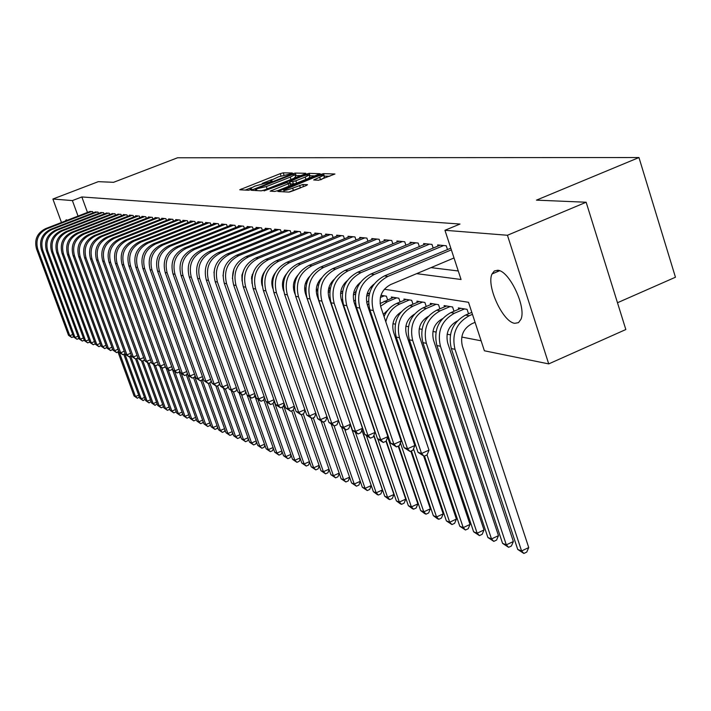 <?xml version="1.0" encoding="UTF-8"?>
<svg xmlns="http://www.w3.org/2000/svg" width="711" height="711" viewBox="0 0 711 711"><rect width="100%" height="100%" fill="white"/><g stroke="black" fill="none" stroke-linecap="round" stroke-linejoin="round"><path stroke-width="1.07" d="M291.448 173.626L292.363 173.013L283.245 172.835L280.25 173.662L239.758 189.766L248.53 190.264L250.654 189.686L251.712 189.135L250.068 188.628L254.876 186.122L271.122 181.625L272.162 181.083L270.456 180.594L278.436 176.861L291.448 173.626M514.817 323.309C502.961 322.332 486.093 285.706 492.039 273.957L494.323 270.989L497.673 270.269C509.12 270.349 526.593 307.054 520.959 319.275L518.506 322.643L514.817 323.309M65.492 220.943L65.883 220.072L67.465 220.179M318.652 180.247L334.943 173.999L323.505 173.635L320.305 174.506L277.939 191.472L288.79 192.094L306.139 185.615L307.507 184.673L302.788 184.505L292.63 188.131C286.977 190.184 283.991 190.841 283.662 190.095L314.68 177.279C320.359 175.217 323.354 174.568 323.683 175.324L313.711 179.972L318.652 180.247M61.484 222.49L52.881 199.027L98.305 181.661L113.582 182.309L177.581 157.771L638.967 157.54L536.458 200.138L586.148 202.235L507.441 235.261L548.723 363.899L484.387 350.781L468.513 302.291L384.349 289.235M52.881 199.027L72.389 200.582L78.05 216.091M416.655 273.646L461.057 279.494L444.953 230.284L460.008 224.045L81.845 196.956L72.389 200.582M444.953 230.284L507.441 235.261M304.424 174.168L305.739 173.28L295.261 173.075L292.203 173.919L251.152 190.272L261.221 190.841L264.323 189.997L304.424 174.168M309.125 173.351L320.146 173.697L277.912 190.592L274.748 191.455L270.162 191.126L288.168 183.811L289.519 182.887L286.542 182.789L264.083 190.886L305.997 174.204L309.125 173.351L309.943 175.768L315.089 175.893M93.052 212.9L92.572 211.576L89.497 211.665M98.509 213.451L98.02 212.1L94.883 212.189M104.073 214.02L103.575 212.642L100.375 212.731M109.752 214.598L109.245 213.184L105.983 213.282M115.538 215.184L115.022 213.744L111.698 213.842M121.457 215.789L120.923 214.313L117.528 214.411M127.482 216.402L126.949 214.9L123.314 214.544L123.483 214.998M133.641 217.033L133.09 215.495L129.393 215.131L129.553 215.593M139.934 217.673L139.374 216.1L135.588 215.735L135.757 216.206M146.359 218.321L145.782 216.722L141.924 216.348L142.093 216.828M152.918 218.997L152.332 217.353L148.386 216.971L148.563 217.459M159.628 219.681L159.033 218.001L154.998 217.61L155.176 218.117M166.481 220.383L165.867 218.659L161.752 218.259L161.93 218.775M173.493 221.103L172.871 219.335L168.649 218.935L168.836 219.459M180.656 221.832L180.016 220.028L175.706 219.61L175.901 220.152M187.988 222.587L187.34 220.739L182.923 220.312L183.118 220.863M195.489 223.352L194.823 221.459L190.308 221.023L190.512 221.592M203.168 224.143L202.484 222.205L197.862 221.752L198.067 222.33M211.025 224.952L210.323 222.961L205.595 222.499L205.808 223.094M219.068 225.778L218.348 223.734L213.513 223.272L213.727 223.876M227.307 226.622L226.578 224.534L221.619 224.054L221.832 224.676M235.75 227.493L235.003 225.343L229.92 224.854L230.142 225.494M244.397 228.382L243.633 226.178L238.425 225.68L238.656 226.338M253.267 229.298L252.485 227.031L247.144 226.516L247.384 227.191M262.368 230.24L261.559 227.911L256.084 227.387L256.324 228.08M271.7 231.208L270.873 228.809L265.256 228.267L265.505 228.986M281.272 232.195L280.427 229.733L274.659 229.182L274.917 229.911M291.101 233.217L290.23 230.684L284.32 230.115L284.578 230.862M301.197 234.266L300.3 231.662L294.23 231.075L294.496 231.848M311.56 235.341L310.645 232.657L304.406 232.053L304.681 232.853M322.216 236.443L321.274 233.688L314.857 233.066L315.142 233.883M333.166 237.59L332.197 234.746L325.611 234.106L325.896 234.95M344.426 238.763L343.431 235.83L336.659 235.172L336.952 236.043M356.007 239.971L354.993 236.941L348.017 236.274L348.319 237.172M367.934 241.216L366.885 238.096L359.713 237.403L360.024 238.327M380.207 242.495L379.132 239.278L371.746 238.567L372.066 239.518M392.854 243.829L391.752 240.496L384.136 239.767L384.464 240.745M405.892 245.188L404.746 241.758L396.907 240.993L397.245 242.016M419.33 246.601L418.157 243.055L410.06 242.273L410.407 243.322M433.186 248.068L431.977 244.388L423.632 243.58L423.987 244.673M447.495 249.57L446.241 245.766L437.629 244.931L438.003 246.059M81.845 196.956L87.48 212.438M430.99 267.629L458.275 270.98M392.934 323.701L395.325 324.163M405.865 326.207L408.461 326.713M419.188 328.793L422.005 329.335M432.937 331.459L435.976 332.046M447.112 334.206L450.401 334.845M461.759 337.05L481.125 340.809M252.467 275.424L252.192 274.624M284.151 279.521L283.307 279.379M295.252 281.334L294.256 281.165M306.69 283.191L305.534 283.005M318.475 285.12L317.15 284.898M330.064 289.564L329.122 286.853M341.067 291.848L340.853 291.234M355.909 292.025L355.624 291.172L356.113 291.252M367.543 294.105L367.285 293.35M369.48 293.43L367.365 293.083M387.611 299.838L386.384 296.185L380.954 295.305M391.699 298.113L391.326 296.994L398.844 298.22L400.106 301.988M404.319 300.202L403.928 299.047L411.678 300.309L412.975 304.201M417.313 302.353L416.913 301.162L424.894 302.468L426.227 306.485M430.706 304.575L430.297 303.348L438.518 304.69L439.896 308.841M444.508 306.868L444.091 305.597L452.578 306.974L453.991 311.276M458.755 309.232L458.319 307.916L467.074 309.338L468.531 313.791M617.477 302.744L675.45 277.228L638.967 157.54M586.148 202.235L625.831 329.531L548.723 363.899M371.969 287.306L370.715 287.12M358.566 285.227L357.517 285.067M345.582 283.218L344.728 283.085M333.015 281.263L332.33 281.156M320.821 279.37L320.314 279.29M271.904 179.599L262.243 183.402M251.57 187.597L245.171 190.113M300.895 175.564L295.207 175.59M293.163 174.302L255.205 189.126L266.323 186.575L290.212 177.163L294.914 174.719L293.163 174.302M262.19 190.681L263.914 190.148M293.67 178.417L295.607 176.755M289.981 185.82L290.461 185.349M305.161 177.092L309.116 175.03C308.778 174.319 305.846 174.968 300.326 176.977L289.67 181.554L292.665 181.652L295.803 180.79L305.161 177.092L305.979 179.492M307.703 178.808L309.836 177.155M289.564 181.545L290.506 183.989L289.67 181.554M295.429 183.669L290.506 183.989M309.943 175.768L309.392 175.839M321.203 179.625L324.403 177.466M289.59 191.988L293.483 190.628L292.63 188.131M300.957 187.668L293.483 190.628M284.187 191.614L283.573 191.854M329.815 176.23L323.958 176.132M139.347 397.005L137.347 398.231L134.068 395.965L117.999 352.052M134.068 395.965L135.49 396.534L119.35 352.398M137.347 398.231L135.49 396.534L138.689 395.192M73.597 336.756L71.758 337.503L68.505 335.281L36.537 248.966C34.119 239.705 37.114 232.941 45.54 228.658L90.288 211.354M68.505 335.281L69.794 335.708L37.754 249.188C35.328 239.909 38.341 233.119 46.784 228.835L91.63 211.487M71.758 337.503L69.794 335.708L72.762 334.508M145.168 399.253L143.133 400.56L139.809 398.267L123.741 354.282M139.809 398.267L141.258 398.844L124.825 353.838L122.754 354.691L119.128 352.229L84.573 257.746C81.961 247.597 85.231 240.176 94.403 235.474L143.044 216.455M143.133 400.56L141.258 398.844L144.52 397.476M151.105 401.537L149.026 402.924L145.666 400.604L129.598 356.575M145.666 400.604L147.141 401.2L130.708 356.113M149.026 402.924L147.141 401.2L150.465 399.795M157.158 403.875L155.034 405.332L151.63 402.995L135.579 358.913M151.63 402.995L153.141 403.599L136.708 358.451M155.034 405.332L153.141 403.599L156.536 402.159M163.326 406.248L163.086 406.985L161.166 407.794L157.718 405.43L141.578 361.037M157.718 405.43L159.264 406.043L142.831 360.833M161.166 407.794L159.264 406.043L162.721 404.577M78.868 338.498L76.984 339.263L73.686 337.014L41.451 249.863C39.007 240.514 42.038 233.679 50.543 229.36L95.692 211.878M73.686 337.014L75.002 337.449L42.696 250.094C40.251 240.718 43.282 233.866 51.805 229.537L97.06 212.011M76.984 339.263L75.002 337.449L78.023 336.223M84.245 340.258L82.307 341.058L78.974 338.783L46.464 250.779C44.002 241.34 47.059 234.434 55.636 230.071L101.202 212.411M78.974 338.783L80.307 339.236L47.735 251.01C45.264 241.544 48.33 234.621 56.933 230.248L102.597 212.545M82.307 341.058L80.307 339.236L83.4 337.974M89.71 342.018L87.737 342.889L84.369 340.587L51.583 251.712C49.095 242.175 52.187 235.208 60.844 230.791L106.819 212.953M84.369 340.587L85.729 341.049L52.872 251.952C50.383 242.389 53.485 235.394 62.159 230.977L108.241 213.087M87.737 342.889L85.729 341.049L88.884 339.76M95.292 343.804L93.283 344.755L89.87 342.435L56.8 252.672C54.294 243.038 57.413 235.99 66.15 231.537L112.551 213.504M89.87 342.435L91.257 342.898L58.124 252.912C55.609 243.251 58.737 236.185 67.492 231.724L114 213.647M93.283 344.755L91.257 342.898L94.474 341.582M169.627 408.674L169.36 409.483L167.423 410.309L163.93 407.91L147.577 362.868M163.93 407.91L165.503 408.541L149.079 363.277M167.423 410.309L165.503 408.541L169.04 407.039M100.989 345.635L98.936 346.666L95.478 344.311L62.124 253.64C59.6 243.909 62.746 236.79 71.571 232.293L118.399 214.073M95.478 344.311L96.9 344.791L63.475 253.889C60.942 244.131 64.097 236.994 72.94 232.479L119.883 214.215M98.936 346.666L96.9 344.791L100.189 343.44M176.052 411.145L175.759 412.042L173.804 412.869L170.267 410.451L153.647 364.61M170.267 410.451L171.875 411.091L155.425 365.703M173.804 412.869L171.875 411.091L175.475 409.554M106.801 347.492L104.704 348.612L101.211 346.23L67.563 254.636C65.012 244.806 68.194 237.607 77.099 233.057L124.372 214.651M101.211 346.23L102.66 346.719L68.94 254.885C66.39 245.028 69.571 237.821 78.494 233.252L125.883 214.793M104.704 348.612L102.66 346.719L106.01 345.342M182.611 413.669L182.283 414.646L180.31 415.491L176.737 413.038L159.851 366.369M176.737 413.038L178.372 413.686L161.779 367.809M180.31 415.491L178.372 413.686L182.052 412.122M112.738 349.394L110.596 350.594L107.059 348.186L73.117 255.649C70.54 245.713 73.757 238.443 82.743 233.848L130.469 215.237M107.059 348.186L108.534 348.683L74.522 255.907C71.944 245.944 75.162 238.656 84.174 234.043L132.006 215.389M110.596 350.594L108.534 348.683L111.965 347.279M189.313 416.237L188.948 417.304L186.957 418.157L183.34 415.677L166.17 368.156M183.34 415.677L185.011 416.344L168.134 369.631M186.957 418.157L185.011 416.344L188.771 414.735M118.799 351.332L116.613 352.62L113.031 350.185L78.779 256.689C76.193 246.646 79.436 239.305 88.511 234.648L136.69 215.842M113.031 350.185L114.542 350.692L80.219 256.947C77.623 246.886 80.876 239.518 89.968 234.852L138.263 215.993M116.613 352.62L114.542 350.692L118.035 349.252M196.147 418.868L195.756 420.023L193.748 420.885L190.077 418.37L172.195 368.805M190.077 418.37L191.783 419.055L174.63 371.48M193.748 420.885L191.783 419.055L195.623 417.41M119.128 352.229L120.674 352.745L86.04 258.013C83.418 247.837 86.706 240.398 95.896 235.679L144.653 216.615M122.754 354.691L120.674 352.745L124.247 351.27M124.985 353.314L124.825 353.838M203.133 421.543L202.706 422.796L200.68 423.667L196.965 421.125L179.288 372.057M196.965 421.125L198.707 421.819L181.261 373.364M200.68 423.667L198.707 421.819L202.626 420.139M131.313 355.331L129.038 356.806L125.358 354.318L90.493 258.831C87.853 248.566 91.159 241.065 100.42 236.31L149.532 217.086M125.358 354.318L126.931 354.842L91.986 259.097C89.346 248.814 92.661 241.287 101.94 236.523L151.176 217.246M129.038 356.806L126.931 354.842L130.584 353.331M210.26 424.28L209.798 425.622L207.754 426.502L203.986 423.934L186.318 374.786M203.986 423.934L205.772 424.645L187.286 373.195M207.754 426.502L205.772 424.645L209.781 422.921M137.774 357.393L137.552 358.095L135.446 358.966L131.722 356.442L96.536 259.933C93.879 249.561 97.22 241.971 106.57 237.172L156.171 217.726M131.722 356.442L133.33 356.984L98.074 260.208C95.398 249.819 98.758 242.202 108.125 237.385L157.851 217.886M135.446 358.966L133.33 356.984L137.063 355.438M217.557 427.071L217.051 428.52L214.989 429.408L211.167 426.804L193.508 377.577M211.167 426.804L212.989 427.533L194.716 376.599M214.989 429.408L212.989 427.533L217.086 425.773M144.386 359.499L144.129 360.29L142.004 361.179L138.227 358.62L102.722 261.061C100.029 250.583 103.415 242.904 112.853 238.043L162.943 218.384M138.227 358.62L139.871 359.179L104.286 261.346C101.593 250.832 104.979 243.144 114.444 238.265L164.668 218.544M142.004 361.179L139.871 359.179L143.693 357.589M225.005 429.924L224.463 431.479L222.374 432.377L218.508 429.746L200.858 380.456M218.508 429.746L220.366 430.484L202.244 379.861M222.374 432.377L220.366 430.484L224.552 428.68M232.613 432.839L232.035 434.501L229.929 435.408L226.009 432.741L208.367 383.398M226.009 432.741L227.911 433.506L209.789 382.794M229.929 435.408L227.911 433.506L232.195 431.648M240.407 435.816L239.776 437.585L237.652 438.509L233.679 435.807L215.94 386.091M233.679 435.807L235.617 436.59L217.513 385.806M237.652 438.509L235.617 436.59L239.998 434.688M248.37 438.856L247.695 440.749L245.544 441.682L241.518 438.945L223.53 388.437M241.518 438.945L243.509 439.745L225.414 388.908M245.544 441.682L243.509 439.745L247.988 437.789M256.511 441.966L255.791 443.975L253.623 444.926L249.534 442.153L231.235 390.641M249.534 442.153L251.57 442.971L233.466 392.001M253.623 444.926L251.57 442.971L256.156 440.962M264.848 445.148L264.083 447.281L261.888 448.241L257.746 445.433L239.109 392.881M257.746 445.433L259.826 446.268L241.544 394.694M261.888 448.241L259.826 446.268L264.519 444.215M273.38 448.401L272.562 450.667L270.349 451.645L266.136 448.792L247.161 395.165M266.136 448.792L268.269 449.645L249.659 397.022M270.349 451.645L268.269 449.645L273.077 447.539M282.116 451.725L281.245 454.133L279.005 455.12L274.739 452.232L254.68 395.44M274.739 452.232L276.917 453.103L257.969 399.395M279.005 455.12L276.917 453.103L281.84 450.934M291.066 455.138L290.132 457.68L287.866 458.675L283.538 455.751L263.745 399.564M283.538 455.751L285.769 456.649L266.465 401.813M287.866 458.675L285.769 456.649L290.817 454.418M251.472 278.676L251.97 278.472M251.587 277.37L252.138 277.139M300.229 458.622L299.233 461.315L296.949 462.328L292.55 459.359L272.935 403.546M292.55 459.359L294.843 460.275L274.037 401.04M296.949 462.328L294.843 460.275L300.006 457.982M261.55 279.699L262.226 279.423M261.737 278.33L262.448 278.037M309.623 462.186L308.565 465.038L306.254 466.06L301.784 463.048L282.187 407.145M301.784 463.048L304.13 463.99L283.591 405.368M306.254 466.06L304.13 463.99L309.436 461.635M271.958 280.721L272.802 280.374M272.215 279.281L273.086 278.916M319.257 465.847L318.128 468.851L315.791 469.891L311.249 466.834L291.679 410.86M311.249 466.834L313.658 467.802L293.403 409.847M315.791 469.891L313.658 467.802L319.088 465.376M282.702 281.725L283.725 281.307M283.049 280.214L284.08 279.787M329.131 469.589L327.922 472.762L325.567 473.819L320.954 470.718L301.411 414.691M320.954 470.718L323.416 471.704L303.259 413.882M272.011 285.413L272.482 285.075M325.567 473.819L323.416 471.704L328.997 469.207M293.812 282.72L295.021 282.223M339.254 473.428L337.974 476.77L335.592 477.845L330.908 474.699L311.249 418.21M330.908 474.699L333.432 475.712L313.293 417.801M282.845 288.337L283.298 287.964M282.516 286.346L283.236 285.902M335.592 477.845L333.432 475.712L339.156 473.144M305.312 283.707L306.583 283.174M349.643 477.357L348.283 480.885L345.875 481.969L341.111 478.779L321.159 421.294M341.111 478.779L343.706 479.818L323.603 421.845M293.59 289.27L294.327 288.737M293.385 287.342L294.354 286.835M345.875 481.969L343.706 479.818L349.581 477.17M304.637 288.426L305.837 287.893M360.308 481.391L358.868 485.106L356.424 486.208L351.581 482.973L331.246 424.183M351.581 482.973L354.247 484.031L334.152 425.925M304.726 290.257L305.748 289.617M356.424 486.208L354.247 484.031L360.281 481.311M316.262 289.599L317.701 288.995M350.283 424.627L371.24 485.56L369.72 489.444L367.258 490.554L362.334 487.266L341.582 427.133M362.334 487.266L365.063 488.359L344.773 429.497M316.253 291.306L317.559 290.621M367.258 490.554L365.063 488.359L371.24 485.56M328.198 292.443L329.771 291.759M328.278 290.799L329.975 290.088M361.863 430.013L382.429 489.968L380.874 493.887L378.376 495.025L377.257 494.572L373.373 491.683L350.292 424.591M373.373 491.683L376.181 492.803L355.473 432.572M378.376 495.025L376.181 492.803L382.429 489.968M340.551 293.687L342.4 292.914M340.72 291.99L342.684 291.172M333.894 311.125L333.761 311.702M373.773 435.585L393.912 494.492L392.33 498.464L389.806 499.611L388.65 499.149L384.713 496.225L361.935 429.817M384.713 496.225L387.593 497.371L366.467 435.719M323.781 315.337L323.772 314.804M329.477 299.162L329.993 298.584M389.806 499.611L387.593 497.371L393.912 494.492M353.349 294.958L355.482 294.061M353.616 293.172L355.856 292.239M345.706 311.311L345.448 312.013M385.984 441.247L405.723 499.14L404.106 503.157L401.546 504.33L400.364 503.85L396.365 500.882L373.915 435.221M396.365 500.882L399.324 502.064L377.763 438.936M342.364 302.939L342.818 302.353M334.872 314.946L334.943 314.191M341.431 300.211L342.32 299.331M401.546 504.33L399.324 502.064L405.723 499.14M366.609 296.22L369.045 295.198M367 294.336L369.24 293.394M357.997 311.791L357.597 312.591M398.222 446.117L417.855 503.912L416.202 507.983L413.615 509.174L412.398 508.685L408.345 505.672L386.242 440.829M408.345 505.672L411.385 506.89L387.655 437.203M349.27 323.238L349.057 321.168M354.673 303.961L355.447 303.082M346.47 315.017L346.648 314.084M353.82 301.286L355.136 300.166M413.615 509.174L411.385 506.89L417.855 503.912M380.367 297.474L384.242 295.838M370.769 312.493L370.209 313.373M410.816 451.156L430.342 508.827L428.644 512.951L426.031 514.16L424.778 513.653L420.654 510.596L398.684 445.913M420.654 510.596L423.792 511.849L400.4 442.917M360.761 321.905L360.833 320.154M367.4 305.055L368.591 303.873M358.54 315.364L358.842 314.28M366.698 302.397L368.449 301.109M426.031 514.16L423.792 511.849L430.342 508.827M380.589 306.201L387.246 301.828L396.64 297.856M380.083 303.553L393.503 297.349M387.966 310.014L383.291 314.324M423.685 456.098L443.184 513.884L441.451 518.061L438.803 519.288L437.514 518.772L433.328 515.662L411.402 450.898M433.328 515.662L436.554 516.959L413.518 448.845M373.008 321.656L373.266 319.897M371.071 315.906L371.506 314.68M438.803 519.288L436.554 516.959L443.184 513.884M385.815 321.843C387.779 313.364 392.472 307.401 399.893 303.97L409.403 299.944M384.056 316.608C386.686 310.396 390.899 306.006 396.694 303.428L406.177 299.411M400.986 312.067C393.894 316.848 391.406 323.523 393.539 332.081L456.4 519.083L454.622 523.323L451.947 524.567L446.366 520.879L424.503 456.062M446.366 520.879L449.69 522.212L427.018 454.924M451.947 524.567L449.69 522.212L456.4 519.083M498.535 270.42L497.167 271.78M414.397 314.191C406.95 318.972 404.301 325.816 406.47 334.712L470.007 524.442L468.193 528.735L465.483 530.006L459.795 526.256L463.217 527.615L399.458 337.725C396.151 323.487 400.64 312.964 412.922 306.174L422.556 302.086M459.795 526.256L396.214 337.05C392.916 322.856 397.387 312.387 409.625 305.623L419.232 301.544M465.483 530.006L463.217 527.615L470.007 524.442M428.226 316.395C420.405 321.168 417.597 328.18 419.801 337.432L484.022 529.962L482.174 534.308L479.427 535.605L473.624 531.784L477.152 533.197L412.7 340.489C409.358 326.029 413.909 315.355 426.351 308.458L436.11 304.29M473.624 531.784L409.358 339.796C406.017 325.389 410.558 314.751 422.956 307.881L432.679 303.739M479.427 535.605L477.152 533.197L484.022 529.962M442.482 318.679C434.288 323.434 431.31 330.624 433.55 340.231L498.473 535.65L496.571 540.058L493.79 541.373L487.879 537.48L491.505 538.938L426.36 343.342C422.974 328.66 427.595 317.817 440.198 310.805L450.081 306.574M487.879 537.48L422.903 342.622C419.534 327.993 424.129 317.195 436.696 310.209L446.552 305.997M493.79 541.373L491.505 538.938L498.473 535.65M457.191 321.052L457.084 321.096C448.579 325.86 445.468 333.192 447.734 343.12L513.369 541.515L511.422 545.977L508.605 547.319L502.57 543.364L436.883 345.537C433.479 330.686 438.145 319.71 450.872 312.609L460.852 308.325M502.57 543.364L506.321 544.857L440.447 346.284C437.034 331.37 441.709 320.35 454.489 313.222L464.505 308.921M508.605 547.319L506.321 544.857L513.369 541.515M475.072 322.332L471.864 323.727C463.243 328.562 460.079 336.019 462.372 346.106L528.735 547.559L526.735 552.092L523.883 553.46L517.724 549.425L451.307 348.55C447.868 333.468 452.596 322.314 465.509 315.089L471.82 312.378M517.724 549.425L521.59 550.972L454.987 349.323C451.538 334.17 456.284 322.972 469.242 315.72L472.46 314.333M523.883 553.46L521.59 550.972L528.735 547.559M151.132 361.65L150.848 362.539L148.697 363.437L144.875 360.85L109.041 262.217C106.33 251.614 109.743 243.855 119.279 238.94L169.876 219.05M144.875 360.85L146.555 361.41L110.64 262.51C107.921 251.881 111.343 244.095 120.906 239.163L171.635 219.219M148.697 363.437L146.555 361.41L150.465 359.793M158.038 363.845L157.718 364.841L155.549 365.738L151.674 363.125L115.502 263.399C112.765 252.681 116.213 244.833 125.856 239.856L176.959 219.735M151.674 363.125L153.389 363.703L117.137 263.701C114.4 252.947 117.857 245.082 127.518 240.087L178.754 219.903M155.549 365.738L153.389 363.703L157.389 362.041M165.103 366.094L164.748 367.187L162.561 368.102L158.624 365.454L122.114 264.608C119.35 253.765 122.843 245.828 132.575 240.789L184.202 220.437M158.624 365.454L160.384 366.041L123.785 264.91C121.021 254.04 124.523 246.077 134.281 241.029L186.042 220.614M162.561 368.102L160.384 366.041L164.472 364.343M172.329 368.387L171.938 369.596L169.725 370.52L165.734 367.836L128.878 265.843C126.087 254.876 129.615 246.85 139.454 241.749L191.614 221.148M165.734 367.836L167.538 368.44L130.593 266.154C127.802 255.16 131.331 247.108 141.196 241.998L193.499 221.334M169.725 370.52L167.538 368.44L171.715 366.689M179.732 370.742L179.296 372.049L177.057 372.991L173.013 370.271L135.801 267.105C132.984 256.013 136.548 247.89 146.493 242.735L199.204 221.885M173.013 370.271L174.862 370.893L137.552 267.425C134.734 256.307 138.307 248.157 148.279 242.984L201.124 222.072M177.057 372.991L174.862 370.893L179.136 369.098M187.304 373.142L186.824 374.573L184.567 375.524L180.461 372.768L142.884 268.403C140.049 257.178 143.649 248.957 153.7 243.74L206.963 222.632M180.461 372.768L182.345 373.399L144.689 268.731C141.836 257.471 145.453 249.232 155.531 243.997L208.936 222.827M184.567 375.524L182.345 373.399L186.735 371.56M195.054 375.595L194.538 377.15L192.254 378.11L188.086 375.319L150.145 269.727C147.275 258.369 150.928 250.05 161.086 244.771L214.918 223.405M188.086 375.319L190.024 375.968L151.985 270.064C149.114 258.671 152.767 250.325 162.952 245.028L216.935 223.601M192.254 378.11L190.024 375.968L194.512 374.075M202.999 378.11L202.431 379.79L200.12 380.758L195.898 377.932L157.575 271.087C154.687 259.595 158.375 251.17 168.64 245.819L223.058 224.187M195.898 377.932L197.871 378.599L159.468 271.433C156.562 259.906 160.268 251.454 170.56 246.086L225.12 224.392M200.12 380.758L197.871 378.599L202.475 376.652M211.131 380.678L210.518 382.491L208.181 383.478L203.897 380.616L165.201 272.482C162.277 260.848 166.01 252.316 176.39 246.904L231.395 224.996M203.897 380.616L205.923 381.292L167.129 272.837C164.205 261.159 167.947 252.609 178.354 247.179L233.51 225.2M208.181 383.478L205.923 381.292L210.643 379.301M219.477 383.309L218.81 385.264L216.446 386.26L212.091 383.353L173.004 273.913C170.053 262.128 173.831 253.498 184.327 248.006L239.936 225.822M212.091 383.353L214.171 384.056L174.986 274.268C172.035 262.457 175.821 253.791 186.344 248.29L242.104 226.036M216.446 386.26L214.171 384.056L219.006 382.003M228.018 386.011L227.298 388.099L224.916 389.113L220.49 386.171L181.012 275.37C178.034 263.443 181.856 254.698 192.468 249.143L248.699 226.667M220.49 386.171L222.623 386.882L183.047 275.744C180.061 263.781 183.891 255.009 194.538 249.428L250.921 226.88M224.916 389.113L222.623 386.882L227.582 384.775M236.79 388.775L236.008 391.014L233.599 392.045L229.102 389.05L189.224 276.872C186.211 264.794 190.077 255.942 200.813 250.308L257.675 227.538M229.102 389.05L231.288 389.788L191.303 277.254C188.291 265.132 192.166 256.253 202.937 250.601L259.959 227.76M233.599 392.045L231.288 389.788L236.381 387.619M245.784 391.601L244.948 394.001L242.504 395.04L237.936 392.01L197.649 278.41C194.61 266.181 198.52 257.204 209.381 251.498L266.883 228.427M237.936 392.01L240.185 392.765L199.782 278.801C196.743 266.527 200.662 257.533 211.558 251.801L269.229 228.658M242.504 395.04L240.185 392.765L245.402 390.535M255.009 394.498L254.111 397.067L251.641 398.124L247.001 395.049L206.288 279.992C203.222 267.603 207.177 258.511 218.17 252.725L276.339 229.342M247.001 395.049L249.303 395.823L208.483 280.392C205.408 267.958 209.381 258.84 220.401 253.036L278.739 229.573M214.704 268.305L213.958 272.846M251.641 398.124L249.303 395.823L254.662 393.521M264.483 397.476L263.514 400.213L261.017 401.28L256.307 398.16L215.166 281.618C212.065 269.06 216.073 259.844 227.191 253.987L286.035 230.275M256.307 398.16L258.671 398.951L217.424 282.027C214.313 269.425 218.33 260.19 229.484 254.307L288.497 230.515M224.249 268.411L223.014 275.841M261.017 401.28L258.671 398.951L264.172 396.587M274.215 400.524L273.175 403.439L270.651 404.532L265.852 401.36L224.276 283.28C221.148 270.553 225.209 261.221 236.461 255.276L295.989 231.244M265.852 401.36L268.278 402.177L226.596 283.707C223.458 270.935 227.529 261.568 238.816 255.605L298.522 231.484M233.972 268.945L232.39 278.499M270.651 404.532L268.278 402.177L273.939 399.733M284.213 403.652L283.094 406.754L280.543 407.856L275.664 404.648L233.643 284.995C230.48 272.091 234.586 262.635 245.979 256.6L306.219 232.23M275.664 404.648L278.152 405.483L236.025 285.431C232.853 272.482 236.976 262.99 248.397 256.938L308.814 232.479M243.935 269.682L241.909 275.175L242.051 281.023M280.543 407.856L278.152 405.483L283.973 402.968M294.478 406.87L293.279 410.158L290.701 411.287L285.742 408.016L243.269 286.746C240.069 273.673 244.229 264.083 255.756 257.969L316.724 233.244M285.742 408.016L288.302 408.878L245.713 287.2C242.504 274.082 246.681 264.448 258.244 258.315L319.39 233.501M254.156 270.562L251.667 276.801L252.005 283.502M290.701 411.287L288.302 408.878L294.274 406.283M305.037 410.167L303.757 413.66L301.144 414.806L296.096 411.482L253.16 288.559C249.925 275.299 254.147 265.567 265.816 259.364L327.522 234.292M296.096 411.482L298.727 412.371L255.676 289.022C252.432 275.717 256.671 265.95 268.376 259.728L330.268 234.559M264.652 271.558C261.541 275.975 260.741 280.783 262.252 285.964M301.144 414.806L298.727 412.371L304.877 409.696M315.897 413.553L314.529 417.268L311.88 418.424L306.743 415.046L263.337 290.417C260.066 276.97 264.341 267.105 276.161 260.813L338.623 235.359M306.743 415.046L309.454 415.962L265.923 290.888C262.652 277.397 266.936 267.496 278.792 261.177L341.449 235.634M275.441 272.642C271.878 277.326 270.962 282.48 272.686 288.106L272.811 288.462M311.88 418.424L309.454 415.962L315.773 413.198M327.069 417.037L325.602 420.965L322.918 422.138L317.693 418.717L273.806 292.328C270.5 278.694 274.837 268.687 286.8 262.297L350.043 236.47M317.693 418.717L320.483 419.65L276.472 292.816C273.157 279.13 277.503 269.087 289.51 262.67L352.949 236.745M286.524 273.815C282.587 278.623 281.52 284.018 283.325 289.99L283.725 291.146M322.918 422.138L320.483 419.65L326.989 416.797M338.569 420.61L336.996 424.778L334.286 425.969L328.962 422.494L284.578 294.301C281.245 280.463 285.635 270.304 297.758 263.817L361.792 237.598M328.962 422.494L331.833 423.454L287.324 294.807C283.982 280.916 288.382 270.722 300.54 264.208L364.779 237.892M297.936 275.068C293.616 279.992 292.39 285.609 294.265 291.928L295.056 294.212M334.286 425.969L331.833 423.454L338.534 420.503M309.685 276.392C304.975 281.414 303.597 287.262 305.534 293.927L350.39 424.325L348.737 428.697L345.981 429.915L340.56 426.378L295.678 296.327C292.301 282.294 296.754 271.975 309.036 265.39L373.888 238.772M340.56 426.378L343.511 427.364L298.504 296.843C295.118 282.756 299.589 272.402 311.907 265.79L376.963 239.074M345.981 429.915L343.511 427.364L350.39 424.325M321.781 277.788C316.679 282.898 315.142 288.968 317.15 295.989L362.512 428.306L360.815 432.741L358.033 433.977L352.505 430.377L307.108 298.416C303.704 284.169 308.219 273.699 320.652 267.016L386.34 239.98M352.505 430.377L355.544 431.39L310.023 298.949C306.601 284.649 311.134 274.144 323.612 267.425L389.512 240.282M358.033 433.977L355.544 431.39L362.512 428.306M334.25 279.254C328.758 284.444 327.042 290.728 329.113 298.105L375.008 432.412L373.266 436.901L370.449 438.154L364.814 434.492L318.892 300.575C315.444 286.106 320.03 275.477 332.632 268.678L399.173 241.216M364.814 434.492L367.942 435.541L321.896 301.126C318.439 286.604 323.034 275.93 335.681 269.105L402.444 241.536M370.449 438.154L367.942 435.541L375.008 432.412M347.101 280.801C341.209 286.053 339.325 292.55 341.458 300.3L387.877 436.634L386.1 441.193L383.238 442.473L377.497 438.74L331.05 302.797C327.558 288.106 332.206 277.308 344.977 270.402L412.407 242.495M377.497 438.74L380.732 439.825L334.143 303.357C330.651 288.613 335.308 277.779 348.123 270.847L415.775 242.824M383.238 442.473L380.732 439.825L387.877 436.634M360.361 282.409C354.06 287.724 352.007 294.434 354.194 302.557L401.155 440.989L399.333 445.619L396.436 446.917L390.579 443.122L343.582 305.09C340.062 290.168 344.773 279.201 357.722 272.18L426.049 243.811M390.579 443.122L393.912 444.242L346.781 305.668C343.244 290.692 347.972 279.681 360.966 272.633L429.524 244.149M396.436 446.917L393.912 444.242L401.155 440.989M374.039 284.098C367.329 289.457 365.099 296.38 367.347 304.886L414.86 445.495L412.984 450.187L410.051 451.503L404.07 447.646L356.522 307.454C352.958 292.292 357.74 281.147 370.866 274.011L440.127 245.179M404.07 447.646L407.51 448.792L359.828 308.059C356.247 292.834 361.046 281.645 374.226 274.482L443.717 245.526M410.051 451.503L407.51 448.792L414.86 445.495M454.009 257.969L390.65 284.56C381.763 289.421 378.519 297.002 380.918 307.294L429 450.134L427.08 454.898L424.103 456.24L418.006 452.303L369.889 309.889C366.281 294.496 371.133 283.165 384.447 275.904L450.81 248.183M418.006 452.303L421.552 453.494L373.302 310.52C369.684 295.056 374.555 283.68 387.913 276.392L451.361 249.863M424.103 456.24L421.552 453.494L429 450.134M271.122 181.625L270.9 180.967M250.716 189.659L250.485 189.002M241.598 189.953L241.26 188.975M281.023 175.919L280.25 173.662M283.982 174.995L283.245 172.835M253.009 190.468L252.663 189.482M292.39 174.435L292.203 173.919M296.069 175.457L295.261 173.075M255.782 190.592L255.302 189.206M256.991 190.646L256.511 189.259M267.123 188.886L266.323 186.575M291.003 179.465L290.212 177.163M272.037 191.33L271.691 190.317M288.986 186.211L288.168 183.811M306.29 175.057L305.997 174.204M293.501 184.096L292.665 181.652M296.629 183.189L295.803 180.79M315.542 180.167L315.213 179.19M320.528 179.847L319.701 177.403M300.415 187.882L299.571 185.384M303.517 186.655L302.788 184.505M279.832 191.686L279.476 190.664M320.599 175.368L320.305 174.506M324.34 176.106L323.505 173.635M45.54 228.658L46.784 228.835M36.537 248.966L37.754 249.188M50.543 229.36L51.805 229.537M41.451 249.863L42.696 250.094M55.636 230.071L56.933 230.248M46.464 250.779L47.735 251.01M60.844 230.791L62.159 230.977M51.583 251.712L52.872 251.952M66.15 231.537L67.492 231.724M56.8 252.672L58.124 252.912M71.571 232.293L72.94 232.479M62.124 253.64L63.475 253.889M77.099 233.057L78.494 233.252M67.563 254.636L68.94 254.885M82.743 233.848L84.174 234.043M73.117 255.649L74.522 255.907M88.511 234.648L89.968 234.852M78.779 256.689L80.219 256.947M94.403 235.474L95.896 235.679M84.573 257.746L86.04 258.013M100.42 236.31L101.94 236.523M90.493 258.831L91.986 259.097M106.57 237.172L108.125 237.385M96.536 259.933L98.074 260.208M112.853 238.043L114.444 238.265M102.722 261.061L104.286 261.346M316.253 289.786L317.604 290.017M328.206 291.821L329.211 291.99M384.144 301.295L387.246 301.828M396.694 303.428L399.893 303.97M409.625 305.623L412.922 306.174M396.214 337.05L399.458 337.725M422.956 307.881L426.351 308.458M409.358 339.796L412.7 340.489M436.696 310.209L440.198 310.805M422.903 342.622L426.36 343.342M450.872 312.609L454.489 313.222M436.883 345.537L440.447 346.284M465.509 315.089L469.242 315.72M451.307 348.55L454.987 349.323M119.279 238.94L120.906 239.163M109.041 262.217L110.64 262.51M125.856 239.856L127.518 240.087M115.502 263.399L117.137 263.701M132.575 240.789L134.281 241.029M122.114 264.608L123.785 264.91M139.454 241.749L141.196 241.998M128.878 265.843L130.593 266.154M146.493 242.735L148.279 242.984M135.801 267.105L137.552 267.425M153.7 243.74L155.531 243.997M142.884 268.403L144.689 268.731M161.086 244.771L162.952 245.028M150.145 269.727L151.985 270.064M168.64 245.819L170.56 246.086M157.575 271.087L159.468 271.433M176.39 246.904L178.354 247.179M165.201 272.482L167.129 272.837M184.327 248.006L186.344 248.29M173.004 273.913L174.986 274.268M192.468 249.143L194.538 249.428M181.012 275.37L183.047 275.744M200.813 250.308L202.937 250.601M189.224 276.872L191.303 277.254M209.381 251.498L211.558 251.801M197.649 278.41L199.782 278.801M218.17 252.725L220.401 253.036M206.288 279.992L208.483 280.392M227.191 253.987L229.484 254.307M215.166 281.618L217.424 282.027M236.461 255.276L238.816 255.605M224.276 283.28L226.596 283.707M245.979 256.6L248.397 256.938M233.643 284.995L236.025 285.431M255.756 257.969L258.244 258.315M243.269 286.746L245.713 287.2M265.816 259.364L268.376 259.728M253.16 288.559L255.676 289.022M276.161 260.813L278.792 261.177M263.337 290.417L265.923 290.888M286.8 262.297L289.51 262.67M273.806 292.328L276.472 292.816M297.758 263.817L300.54 264.208M284.578 294.301L287.324 294.807M309.036 265.39L311.907 265.79M295.678 296.327L298.504 296.843M320.652 267.016L323.612 267.425M307.108 298.416L310.023 298.949M332.632 268.678L335.681 269.105M318.892 300.575L321.896 301.126M344.977 270.402L348.123 270.847M331.05 302.797L334.143 303.357M357.722 272.18L360.966 272.633M343.582 305.09L346.781 305.668M370.866 274.011L374.226 274.482M356.522 307.454L359.828 308.059M384.447 275.904L387.913 276.392M369.889 309.889L373.302 310.52M492.039 273.957L499.584 270.749M65.883 220.072L66.576 219.806M270.847 181.732L270.571 180.923M250.459 189.757L250.174 188.957M255.711 190.592L255.231 189.197M295.723 177.11L294.914 174.719M290.506 185.464L289.67 183.02M309.943 177.466L309.116 175.03M324.518 177.803L323.683 175.324M284.276 191.89L283.778 190.415"/></g></svg>
